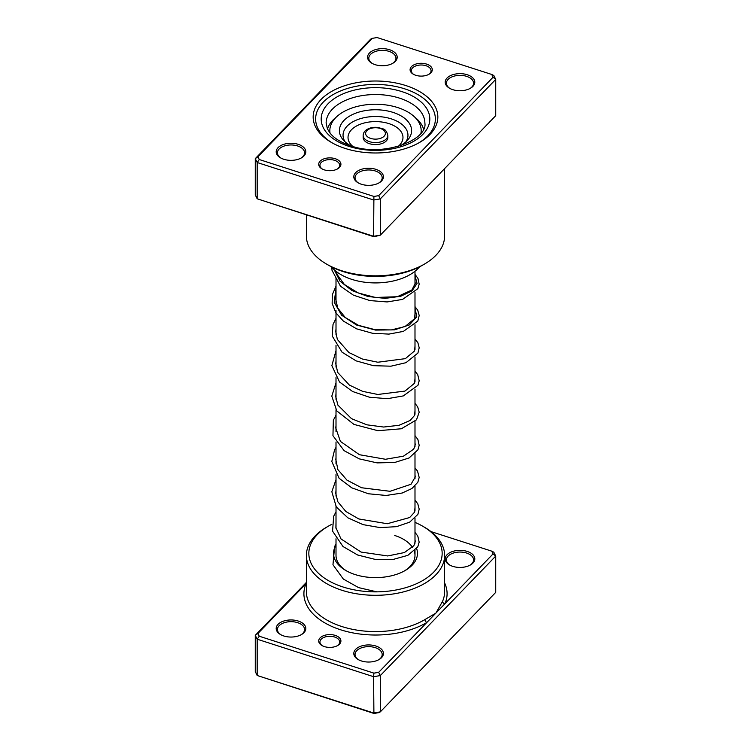 <?xml version="1.0" encoding="UTF-8"?>
<svg xmlns="http://www.w3.org/2000/svg" width="751" height="751" viewBox="0 0 751 751"><rect width="100%" height="100%" fill="white"/><g stroke="black" fill="none" stroke-linecap="round" stroke-linejoin="round"><path stroke-width="1.13" d="M335.218 158.696A11.105 6.412 180 0 1 337.668 168.834A11.105 6.412 180 0 1 324.404 169.895A11.105 6.412 180 0 1 321.954 168.834A11.105 6.412 180 0 1 320.949 160.432A11.105 6.412 180 0 1 335.218 158.696M337.208 169.088A9.876 5.698 0 0 0 339.687 165.304A9.876 5.698 0 0 0 334.617 160.329A9.876 5.698 0 0 0 319.935 165.304A9.876 5.698 0 0 0 322.423 169.088M426.596 64.098A11.105 6.412 180 0 1 429.046 74.227A11.105 6.412 180 0 1 415.782 75.297A11.105 6.412 180 0 1 413.332 74.227A11.105 6.412 180 0 1 412.327 65.835A11.105 6.412 180 0 1 426.596 64.098M428.577 74.48A9.876 5.698 0 0 0 431.065 70.707A9.876 5.698 0 0 0 425.995 65.722A9.876 5.698 0 0 0 411.313 70.707A9.876 5.698 0 0 0 413.792 74.48M405.859 85.567A62.333 35.982 180 0 1 419.574 142.446A62.333 35.982 180 0 1 345.141 148.426A62.333 35.982 180 0 1 331.426 142.446A62.333 35.982 180 0 1 325.765 95.302A62.333 35.982 180 0 1 405.859 85.567M418.683 142.943A59.864 34.565 0 0 0 435.364 119.015A59.864 34.565 0 0 0 404.658 88.825A59.864 34.565 0 0 0 315.636 119.015A59.864 34.565 0 0 0 332.317 142.943A59.864 34.565 180 0 1 315.636 119.015A59.864 34.565 180 0 1 404.658 88.825A59.864 34.565 180 0 1 435.364 119.015A59.864 34.565 180 0 1 418.683 142.943M298.222 144.333A14.813 8.552 180 0 1 301.48 157.851A14.813 8.552 180 0 1 283.794 159.268A14.813 8.552 180 0 1 280.527 157.851A14.813 8.552 180 0 1 279.184 146.652A14.813 8.552 180 0 1 298.222 144.333M301.02 158.104A13.574 7.839 0 0 0 304.577 152.81A13.574 7.839 0 0 0 297.621 145.966A13.574 7.839 0 0 0 277.429 152.81A13.574 7.839 0 0 0 280.987 158.104M389.591 49.735A14.813 8.552 180 0 1 392.857 63.253A14.813 8.552 180 0 1 375.162 64.67A14.813 8.552 180 0 1 371.905 63.253A14.813 8.552 180 0 1 370.562 52.044A14.813 8.552 180 0 1 389.591 49.735M392.397 63.497A13.574 7.839 0 0 0 395.955 58.212A13.574 7.839 0 0 0 388.99 51.359A13.574 7.839 0 0 0 368.807 58.212A13.574 7.839 0 0 0 372.365 63.497M467.206 74.724A14.813 8.552 180 0 1 470.473 88.233A14.813 8.552 180 0 1 452.778 89.66A14.813 8.552 180 0 1 449.52 88.233A14.813 8.552 180 0 1 448.178 77.034A14.813 8.552 180 0 1 467.206 74.724M470.013 88.487A13.574 7.839 0 0 0 473.571 83.201A13.574 7.839 0 0 0 466.606 76.349A13.574 7.839 0 0 0 446.423 83.201A13.574 7.839 0 0 0 449.98 88.487M375.838 169.322A14.813 8.552 180 0 1 379.095 182.84A14.813 8.552 180 0 1 361.409 184.258A14.813 8.552 180 0 1 358.143 182.84A14.813 8.552 180 0 1 356.8 171.641A14.813 8.552 180 0 1 375.838 169.322M378.635 183.094A13.574 7.839 0 0 0 382.193 177.799A13.574 7.839 0 0 0 375.237 170.956A13.574 7.839 0 0 0 355.045 177.799A13.574 7.839 0 0 0 358.602 183.094M424.371 264.136L422.635 265.141A66.651 38.479 180 0 1 343.038 271.543A66.651 38.479 180 0 1 328.365 265.141L326.629 264.136A69.12 39.906 0 0 0 341.836 270.773A69.12 39.906 0 0 0 424.371 264.136A69.12 39.906 0 0 0 444.62 235.917L444.62 168.59M306.38 215.011L306.38 235.917A69.12 39.906 0 0 0 326.629 264.136M491.736 74.462L493.829 75.513L495.735 79.39L380.316 198.893L373.594 199.991L257.171 162.507L257.171 198.79L255.265 194.913L255.265 158.63L370.684 39.136L372.346 38.329L257.922 156.79L259.264 159.531L373.904 196.443L378.654 195.664L493.078 77.203L491.736 74.462L377.096 37.55L372.346 38.329M373.904 236.753L373.594 236.274L380.316 235.176L373.904 236.753L257.171 198.79L373.594 236.274L373.904 196.443M378.654 195.664L380.316 198.893L380.316 235.176L495.735 115.673L495.735 79.39L493.078 77.203M259.264 159.531L257.171 162.507L255.265 158.63L257.922 156.79M423.526 128.984A48.759 28.144 0 0 0 414.787 117.165M331.416 266.793A48.759 28.144 0 0 0 373.576 282.892A48.759 28.144 0 0 0 419.584 266.793M336.213 117.165A48.759 28.144 0 0 0 327.474 128.984M384.831 142.127A12.345 7.125 0 0 0 387.845 137.461L387.845 135.452A12.345 7.125 180 0 1 384.831 140.108A12.345 7.125 180 0 1 371.191 142.127A12.345 7.125 180 0 1 363.155 135.452L363.155 137.461A12.345 7.125 0 0 0 371.191 144.145A12.345 7.125 0 0 0 384.831 142.127M420.964 133.087A45.67 26.369 0 0 0 421.17 130.608A45.67 26.369 0 0 0 391.449 105.9A45.67 26.369 0 0 0 340.973 113.354A45.67 26.369 0 0 0 329.83 130.608A45.67 26.369 0 0 0 330.036 133.087M400.245 145.788A36.104 20.85 0 0 0 402.799 144.248A36.104 20.85 0 0 0 407.662 140.08A36.104 20.85 0 0 0 395.664 113.317A36.104 20.85 0 0 0 348.201 116.968A36.104 20.85 0 0 0 343.338 140.08A36.104 20.85 0 0 0 350.755 145.788M306.38 583.32L257.922 633.487L259.264 636.228L373.904 673.14L378.654 672.361L426.793 622.523A2.469 1.446 59.3 0 1 425.019 619.519L435.871 613.126L442.555 601.363A69.12 39.906 0 0 0 444.62 591.675L444.62 555.393A69.12 39.906 180 0 1 341.836 590.248A69.12 39.906 180 0 1 306.38 555.393A69.12 39.906 180 0 1 326.629 527.174L328.365 526.169A66.651 38.479 0 0 0 343.038 586.991A66.651 38.479 0 0 0 428.68 576.58A66.651 38.479 0 0 0 422.635 526.169A66.651 38.479 0 0 0 414.993 522.386M324.404 646.592A11.105 6.412 180 0 1 321.954 645.522A11.105 6.412 180 0 1 320.949 637.13A11.105 6.412 180 0 1 335.218 635.393A11.105 6.412 180 0 1 337.668 645.522A11.105 6.412 180 0 1 324.404 646.592M337.208 645.776A9.876 5.698 0 0 0 339.687 642.002A9.876 5.698 0 0 0 334.617 637.017A9.876 5.698 0 0 0 319.935 642.002A9.876 5.698 0 0 0 322.423 645.776M452.778 566.357A14.813 8.552 180 0 1 449.52 564.93A14.813 8.552 180 0 1 448.178 553.731A14.813 8.552 180 0 1 467.206 551.412A14.813 8.552 180 0 1 470.473 564.93A14.813 8.552 180 0 1 452.778 566.357M470.013 565.184A13.574 7.839 0 0 0 473.571 559.889A13.574 7.839 0 0 0 466.606 553.046A13.574 7.839 0 0 0 446.423 559.889A13.574 7.839 0 0 0 449.98 565.184M361.409 660.955A14.813 8.552 180 0 1 358.143 659.528A14.813 8.552 180 0 1 356.8 648.329A14.813 8.552 180 0 1 375.838 646.02A14.813 8.552 180 0 1 379.095 659.528A14.813 8.552 180 0 1 361.409 660.955M378.635 659.782A13.574 7.839 0 0 0 382.193 654.496A13.574 7.839 0 0 0 375.237 647.644A13.574 7.839 0 0 0 355.045 654.496A13.574 7.839 0 0 0 358.602 659.782M283.794 635.966A14.813 8.552 180 0 1 280.527 634.548A14.813 8.552 180 0 1 279.184 623.339A14.813 8.552 180 0 1 298.222 621.03A14.813 8.552 180 0 1 301.48 634.548A14.813 8.552 180 0 1 283.794 635.966M301.02 634.792A13.574 7.839 0 0 0 304.577 629.507A13.574 7.839 0 0 0 297.621 622.663A13.574 7.839 0 0 0 277.429 629.507A13.574 7.839 0 0 0 280.987 634.792M416.645 548.606A41.962 24.229 180 0 1 405.174 570.516A41.962 24.229 180 0 1 355.063 574.543A41.962 24.229 180 0 1 345.826 570.516A41.962 24.229 180 0 1 336.007 545.188M336.007 538.767L336.007 555.393A39.493 22.802 0 0 0 346.727 571.013M422.635 526.169L424.371 527.174A69.12 39.906 180 0 1 444.62 555.393M257.922 633.487L255.265 635.327L306.38 582.41M255.265 635.327L255.265 671.61L257.171 675.487L373.594 712.971L380.316 711.864L495.735 592.37L495.735 556.087L380.316 675.581L380.316 711.864L378.654 712.671L373.904 713.45L257.171 675.487L257.171 639.204L255.265 635.327M378.654 672.361L380.316 675.581L373.594 676.689L373.904 713.45M373.904 673.14L373.594 676.689L257.171 639.204L259.264 636.228M491.736 551.15L493.829 552.21L495.735 556.087L493.078 553.891L491.736 551.15L430.98 531.595M306.38 583.677A2.469 1.953 -156.6 0 1 306.051 583.649A71.589 41.333 180 0 0 340.635 629.789A71.589 41.333 180 0 0 426.793 622.523L493.078 553.891M331.829 524.311A66.651 38.479 0 0 0 328.365 526.169M404.273 571.013A39.493 22.802 0 0 0 414.993 555.393A39.493 22.802 0 0 0 414.308 551.15M412.496 547.404A39.493 22.802 0 0 0 394.735 535.482M444.62 582.936A71.589 41.333 180 0 1 444.949 603.729A2.469 1.953 23.4 0 1 442.555 601.363M399.541 98.146A49.369 28.5 0 0 0 326.131 123.042L327.398 128.825L330.018 133.058C334.204 138.325 341.057 142.54 350.567 145.732C382.334 157.588 427.967 140.221 424.869 123.042A49.369 28.5 0 0 0 399.541 98.146M349.046 146.398A54.307 31.354 180 0 1 328.065 103.741A54.307 31.354 180 0 1 401.954 91.631A54.307 31.354 180 0 1 422.935 134.288A54.307 31.354 180 0 1 349.046 146.398M414.993 307.985L416.777 316.828L409.417 324.892L394.566 329.858L375.5 330.083L356.434 324.986L341.574 315.148L334.223 302.212L336.007 288.487M414.993 275.73L417.058 283.484L412.017 290.872L400.734 296.26L385.132 298.382L367.887 296.485L351.947 290.553L340.034 281.212L334.176 269.703M382.963 137.161A9.876 5.698 0 0 0 381.959 129.125A9.876 5.698 0 0 0 368.037 129.698A9.876 5.698 0 0 0 369.041 137.743A9.876 5.698 0 0 0 382.963 137.161M405.831 141.92A32.462 18.747 0 0 0 392.153 119.156A32.462 18.747 0 0 0 350.952 122.976A32.462 18.747 0 0 0 345.169 141.92M398.19 146.407A27.477 15.865 0 0 0 392.266 124.891A27.477 15.865 0 0 0 354.725 127.079A27.477 15.865 0 0 0 352.81 146.407M306.38 555.393L306.38 591.675A69.12 39.906 0 0 0 341.836 626.531A69.12 39.906 0 0 0 425.019 619.519M414.993 271.271L414.993 285.258M414.993 292.505L414.993 317.504M414.993 324.751L414.993 349.759M414.993 356.997L414.993 382.006M414.993 389.253L414.993 414.261M414.993 421.499L414.993 446.507M414.993 453.745L414.993 478.762M414.993 486L414.993 511.009M414.993 518.246L414.993 543.255M414.993 550.492L414.993 555.393M336.007 278.396L336.007 302.597M336.007 310.642L336.007 334.852M336.007 345.263L336.007 367.098M336.007 377.518L336.007 399.354M336.007 409.764L336.007 431.6M336.007 442.02L336.007 463.846M336.007 474.266L336.007 496.101M336.007 506.512L336.007 528.347M414.993 539.622L415.247 541.452L413.857 545.705L404.376 552.558L387.666 555.956L361.081 552.069L341.001 538.927L335.894 527.596L336.007 522.283M414.993 507.376L414.59 512.135L409.652 517.533L387.272 523.729L358.837 518.969L345.873 511.515L337.828 501.743L335.753 493.388L336.007 490.037M414.993 475.12L415.247 476.969L411.032 484.254L390.041 491.295L361.56 487.746L346.953 480.124L337.903 469.638L335.8 459.49L336.007 457.781M414.993 442.874L415.247 444.658L413.754 449.117L403.437 456.176L385.507 459.274L359.457 454.721L340.391 441.4L335.763 427.986L336.007 425.535M414.993 410.619L414.599 415.378L410.149 420.438L399.006 425.31L383.63 427.037L366.798 424.813L351.543 418.683L337.884 405.099L335.763 396.744L336.007 393.28M414.993 378.373L414.533 383.254L404.911 391.093L377.791 394.472L362.649 391.355L349.412 385.113L337.668 372.412L335.763 363.653L336.007 361.034M414.993 346.127L414.571 350.924L405.352 358.649L377.8 362.226L362.348 359.006L348.924 352.538L337.349 339.443L335.753 331.642L336.007 328.788M414.993 313.871L414.543 318.743L405.005 326.554L391.346 329.924L374.88 329.642L358.546 325.361L345.235 317.495L337.734 308.041L335.753 299.274L336.007 296.532M414.993 281.625L415.247 283.38L411.877 290.017L397.241 296.729L375.434 297.462L358.171 292.956L344.371 284.479L337.255 274.716L336.213 271.44M376.852 591.854L358.574 587.611L343.338 579.049L332.965 564.752L334.627 546.456L336.007 544.109M414.993 532.375L417.8 536.073L419.171 542.138L417.734 546.925L407.859 555.336L393.149 559.439L375.416 559.448L357.683 555.017L342.991 546.512L332.571 531.154L333.651 516.294L336.007 511.863M414.993 500.128L417.8 503.827L419.199 509.122L417.885 514.388L409.633 522.18L396.49 526.658L380.137 527.615L363.062 524.63L347.873 517.824L336.317 506.981L331.839 491.755L336.007 479.607M414.993 467.882L417.528 471.084L419.18 477.458L417.847 482.217L411.923 488.516L402.189 493.022L386.192 495.463L368.403 493.764L351.797 487.84L339.086 478.265L331.811 461.452L334.599 449.755L336.007 447.361M414.993 435.627L417.903 439.523L419.18 445.315L417.931 449.811L409.06 457.988L394.763 462.456L377.152 462.888L359.241 458.861L344.118 450.675L332.946 435.693L333.35 420.278L336.007 415.115M414.993 403.381L417.706 406.901L419.189 412.205L416.505 419.8L401.372 428.765L377.903 430.708L353.937 424.409L336.777 410.891L331.801 396.124L336.007 382.86M414.993 371.135L417.744 374.721L419.18 380.795L417.941 385.291L403.306 395.918L387.413 398.678L369.501 397.241L352.604 391.506L339.527 381.996L331.858 365.643L336.007 350.614M414.993 338.879L417.903 342.785L419.199 347.797L417.922 353.064L405.991 362.677L390.961 366.188L373.36 365.671L356.105 360.874L342.062 352.21L332.186 335.941L333.031 324.423L336.007 318.368M414.993 306.633L417.734 310.21L419.199 315.514L417.8 321.062L403.371 331.398L388.915 334.101L372.543 333.294L356.594 328.835L343.31 321.034L335.866 312.81L332.139 303.432L332.336 294.692L336.007 286.112M414.993 274.378L417.95 278.377L419.171 284.15L417.875 288.666L402.574 299.405L387.131 301.94L369.849 300.569L353.458 295.181L340.494 286.244L331.998 270.257L331.801 267.253M387.845 135.452C385.667 127.539 382.897 129.463 378.711 127.548C374.111 126.853 370.102 127.557 366.666 129.66C364.517 131.012 363.343 132.936 363.155 135.452M421.17 132.824L421.17 130.608M329.83 132.824L329.83 130.608"/></g></svg>

